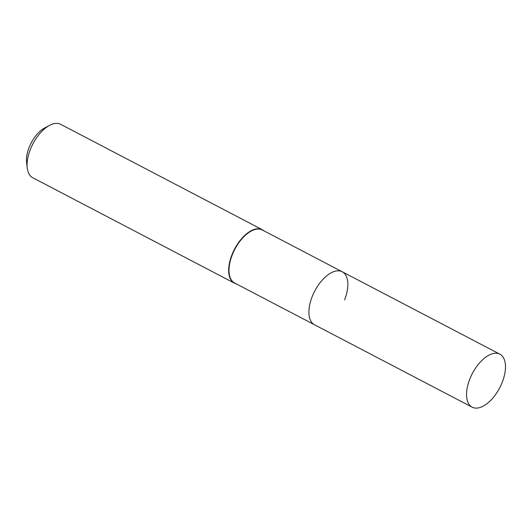 <?xml version="1.0" encoding="UTF-8"?>
<svg xmlns="http://www.w3.org/2000/svg" width="532" height="532" viewBox="0 0 532 532"><rect width="100%" height="100%" fill="white"/><g stroke="black" fill="none" stroke-linecap="round" stroke-linejoin="round"><path stroke-width="0.8" d="M344.583 299.902A29.912 15.435 117.6 0 0 342.236 271.766L262.323 229.99A29.912 15.435 117.6 0 0 232.265 254.868A29.912 15.435 117.6 0 0 234.612 283.004L472.163 407.18A29.912 15.435 117.6 0 0 502.221 382.302A29.912 15.435 117.6 0 0 499.874 354.166A29.912 15.435 117.6 0 0 469.816 379.05A29.912 15.435 117.6 0 0 472.163 407.18M312.178 296.643A29.912 15.435 117.6 0 0 314.525 324.779A29.912 15.435 117.6 0 1 312.178 296.643A29.912 15.435 117.6 0 1 342.236 271.766A29.912 15.435 117.6 0 0 312.178 296.643M263.859 230.795A30.144 15.554 117.6 0 0 262.256 229.691A30.144 15.554 117.6 0 0 231.959 254.768A30.144 15.554 117.6 0 0 234.326 283.124A30.144 15.554 117.6 0 0 236.148 283.809M262.256 229.691L60.668 124.315A30.144 15.554 117.6 0 0 49.549 125.366A30.144 15.554 117.6 0 0 30.377 149.386A30.144 15.554 117.6 0 0 27.252 168.012A30.144 15.554 117.6 0 0 32.738 177.741L234.326 283.124M49.549 125.366L44.648 127.973A24.399 12.595 117.6 0 0 29.127 147.424A24.399 12.595 117.6 0 0 26.6 162.499L27.252 168.012M342.236 271.766L499.874 354.166"/></g></svg>
